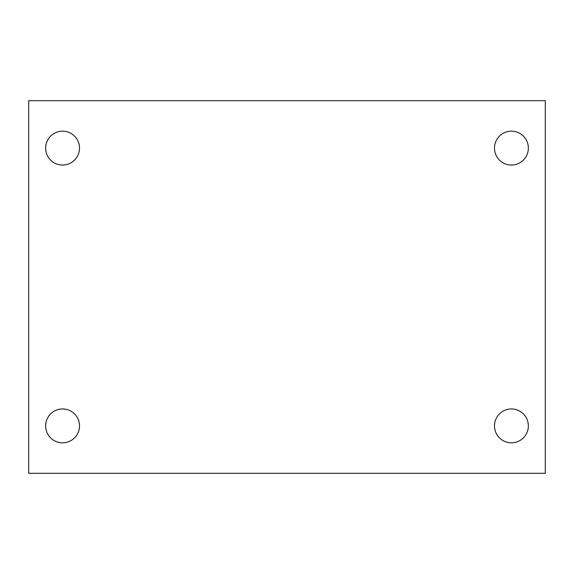 <?xml version="1.0" encoding="UTF-8"?>
<svg xmlns="http://www.w3.org/2000/svg" width="574" height="574" viewBox="0 0 574 574"><rect width="100%" height="100%" fill="white"/><g stroke="black" fill="none" stroke-linecap="round" stroke-linejoin="round"><path stroke-width="0.86" d="M28.7 100.687L545.3 100.687L545.3 473.313L28.7 473.313L28.7 100.687M62.573 408.953A16.94 16.94 0 0 1 79.513 425.886A16.94 16.94 0 0 1 62.573 442.827A16.94 16.94 0 0 1 45.64 425.886A16.94 16.94 0 0 1 62.573 408.953M511.427 408.953A16.94 16.94 0 0 1 528.36 425.886A16.94 16.94 0 0 1 511.427 442.827A16.94 16.94 0 0 1 494.487 425.886A16.94 16.94 0 0 1 511.427 408.953M511.427 131.173A16.94 16.94 0 0 1 528.36 148.114A16.94 16.94 0 0 1 511.427 165.047A16.94 16.94 0 0 1 494.487 148.114A16.94 16.94 0 0 1 511.427 131.173M62.573 131.173A16.94 16.94 0 0 1 79.513 148.114A16.94 16.94 0 0 1 62.573 165.047A16.94 16.94 0 0 1 45.64 148.114A16.94 16.94 0 0 1 62.573 131.173"/></g></svg>
